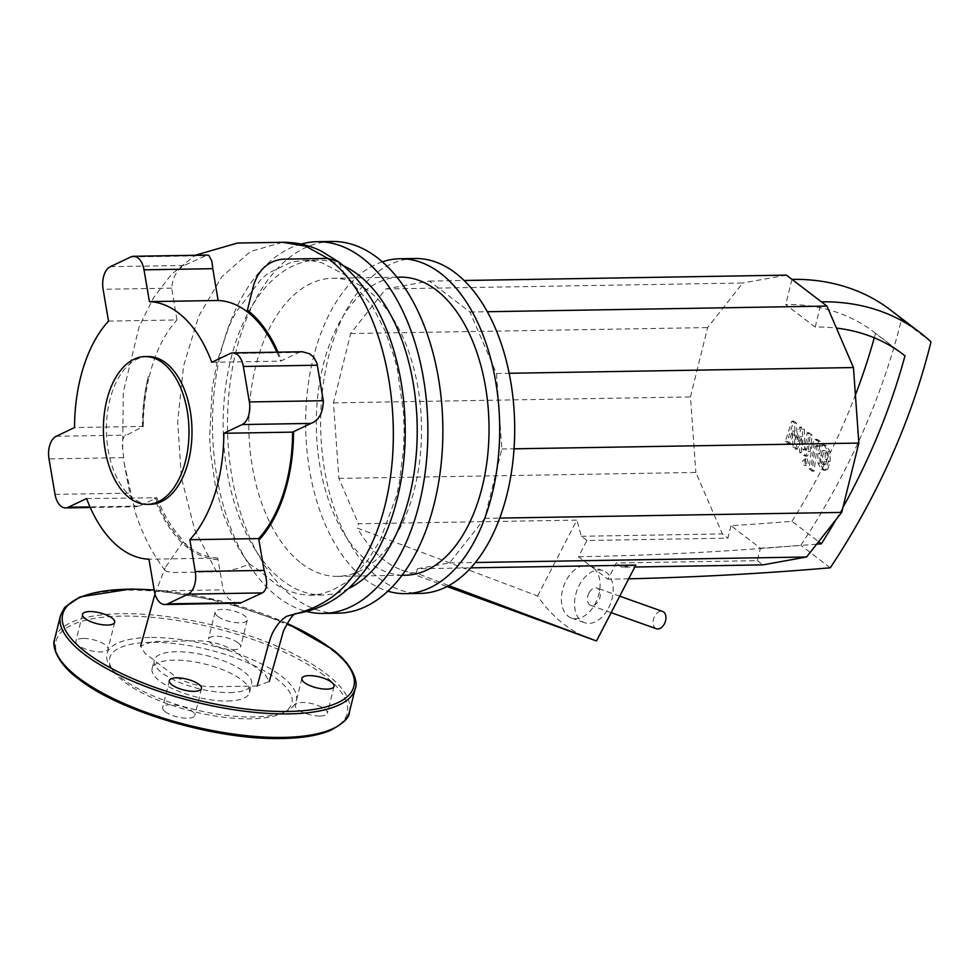 <?xml version="1.0" encoding="UTF-8"?>
<svg xmlns="http://www.w3.org/2000/svg" width="980" height="980" viewBox="0 0 980 980"><rect width="100%" height="100%" fill="white"/><g stroke="black" fill="none" stroke-linecap="round" stroke-linejoin="round"><path stroke-width="0.73" stroke-dasharray="4.9 3.68" d="M825.687 464.238L824.107 464.153L822.796 462.033L822.771 455.896L824.18 450.812L825.736 450.886L827.071 453.017L827.096 459.191L825.687 464.238L822.208 464.177L823.788 464.263L825.197 459.228L825.172 453.042L823.837 450.91L822.281 450.837L820.873 455.933L820.897 462.07L822.208 464.177L825.687 464.238M824.18 450.812L822.281 450.837L824.18 450.812M817.773 453.569L818.08 463.601L821.571 469.371L823.935 470.302L825.785 469.481L828.296 461.592L827.99 451.511L824.486 445.729L822.147 444.798L820.297 445.63L817.773 453.569L819.672 453.532L822.196 445.606L824.045 444.773L826.385 445.692L829.889 451.486L830.195 461.555L827.683 469.445L825.834 470.265L823.47 469.334L819.978 463.565L819.672 453.532M827.683 469.445L825.785 469.481M822.196 445.606L820.297 445.63M812.175 443.854L809.1 468.832L812.2 471.196L815.238 446.574L816.585 445.324L817.786 446.231L818.386 441.355L814.919 439.322L812.175 443.854L814.074 443.818L816.818 439.297L820.285 441.319L819.684 446.206L815.997 445.067L818.484 445.3L817.136 446.537L814.098 471.16L810.999 468.795L814.074 443.818M810.999 468.795L809.1 468.832M814.098 471.16L812.2 471.196M819.684 446.206L817.786 446.231M820.285 441.319L818.386 441.355M806.454 463.528L805.376 458.873L804.519 458.567L807.275 458.836L808.353 463.491L805.683 465.28L804.605 460.625L807.275 458.836L805.376 458.873L802.706 460.649L803.784 465.304L806.54 465.586L803.784 465.304L806.454 463.528M795.38 439.665L794.572 423.176L791.852 421.106L785.286 441.368L788.484 443.818L792.244 431.053L793.016 447.272L795.442 449.122L799.754 436.786L799.607 452.307L803.71 455.455L805.413 456.153L808.157 451.645L810.215 435.108L807.116 432.744L805.107 448.901L803.747 450.139L802.779 449.404L802.473 429.216L799.766 427.145L795.38 439.665L797.279 439.628L801.664 427.109L804.372 429.179L804.678 449.367L806.246 450.371L803.747 450.139L805.646 450.102L807.005 448.865L809.014 432.707L812.114 435.071L810.056 451.609L807.312 456.117L805.609 455.418L801.505 452.27L801.652 436.762L797.34 449.097L794.915 447.235L794.143 431.029L790.382 443.781L787.185 441.343L793.751 421.069L796.471 423.14L797.279 439.628M796.471 423.14L794.572 423.176M793.751 421.069L791.852 421.106M787.185 441.343L785.286 441.368M790.382 443.781L788.484 443.818M794.143 431.029L792.244 431.053M794.915 447.235L793.016 447.272M797.34 449.097L795.442 449.122M801.652 436.762L799.754 436.786M801.505 452.27L799.607 452.307M812.114 435.071L810.215 435.108M809.014 432.707L807.116 432.744M804.678 449.367L802.779 449.404M804.372 429.179L802.473 429.216M801.664 427.109L799.766 427.145M608.592 607.968A27.599 18.032 -70.4 0 0 603.116 570.715A27.599 18.032 -70.4 0 0 579.131 585.476A27.599 18.032 -70.4 0 0 584.595 622.729A27.599 18.032 -70.4 0 0 608.592 607.968M730.982 525.709L727.895 538.155L586.885 540.495L578.47 556.738L591.565 566.734A27.599 18.032 -70.4 0 0 589.997 566.048A27.599 18.032 -70.4 0 0 565.999 580.797A27.599 18.032 -70.4 0 0 571.475 618.049A27.599 18.032 -70.4 0 0 595.46 603.3A27.599 18.032 -70.4 0 0 594.823 569.221L607.931 579.229L616.334 562.998L757.356 560.646L760.443 548.2L730.982 525.709A4280.554 3172.505 127.4 0 0 791.926 521.311L818.619 541.695M591.565 566.734L594.823 569.221M874.283 337.806A550.76 408.195 127.4 0 0 875.52 333.323L901.294 353.008M875.52 333.323A230.962 171.182 127.4 0 0 873.695 331.901A230.962 171.182 127.4 0 0 785.703 304.56L815.164 327.063A230.962 171.182 -52.6 0 1 836.43 328.092M791.926 521.311A550.76 408.195 127.4 0 0 855.405 394.977M842.886 507.53A550.76 408.195 -52.6 0 1 836.124 519.461M816.646 544.194A4280.554 3172.505 -52.6 0 1 760.443 548.2M791.95 279.361L785.703 304.56M578.47 556.738A4308.154 3192.963 127.4 0 0 800.819 545.309A578.359 428.652 127.4 0 0 901.539 319.37A258.573 191.639 127.4 0 0 890.452 309.962M830.281 567.8L800.819 545.309M628.695 578.812A4308.154 3192.963 -52.6 0 1 607.931 579.229M931 341.873L901.539 319.37M815.164 327.063L821.399 301.852M757.356 560.646L762.893 564.872M635.8 565.117L621.871 567.212L634.82 567.004M621.871 567.212L616.334 562.998M590.769 639.07C569.576 631.194 551.85 616.837 537.591 595.975L357.369 528.073A147.233 85.285 -91 0 0 401.543 569.944A147.233 85.285 -91 0 0 416.292 573.067L448.754 585.575M537.591 595.975L576.877 520.123L358.447 523.761L357.369 528.073M586.885 540.495L581.348 536.28L576.877 520.123M416.292 573.067L417.358 568.743L470.743 567.861M581.348 536.28L722.37 533.929L727.895 538.155M417.358 568.743L449.575 562.937L484.696 518.359L501.858 449.012L496.468 373.49L469.959 312.02L429.436 281.076L385.765 288.953L350.644 333.531L333.482 402.878L338.884 478.399L358.447 523.761M338.884 478.399L695.861 472.458L722.37 533.929M385.765 288.953L742.742 283.012L707.621 327.59L690.459 396.937L695.861 472.458M350.644 333.531L707.621 327.59M333.482 402.878L690.459 396.937M449.575 562.937L475.337 562.508M484.696 518.359L499.702 518.101M501.858 449.012L514.035 448.816M496.468 373.49L509.184 373.282M469.959 312.02L487.366 311.726M429.436 281.076L464.153 280.5M786.413 275.135L742.742 283.012M588.956 592.974A9.2 6.015 -70.4 0 0 590.769 605.395A9.2 6.015 -70.4 0 0 598.768 600.471A9.2 6.015 -70.4 0 0 596.943 588.049A9.2 6.015 -70.4 0 0 588.956 592.974M656.416 628.768A9.2 6.015 109.6 0 1 654.591 616.346A9.2 6.015 109.6 0 1 662.59 611.422M147.956 356.536A73.892 42.801 -91 0 0 107.114 415.373A73.892 42.801 -91 0 0 132.496 497.889A73.892 42.801 -91 0 0 150.418 504.296M301.032 244.069A185.882 107.678 -91 0 0 213.138 403.466A185.882 107.678 -91 0 0 278.173 597.298A185.882 107.678 -91 0 0 306.924 611.545M332.085 241.472A185.882 107.678 -91 0 0 229.332 389.477A185.882 107.678 -91 0 0 293.179 597.041A185.882 107.678 -91 0 0 338.272 613.174M301.497 563.439A149.07 86.35 -91 0 0 337.659 576.363A149.07 86.35 -91 0 0 420.065 457.66A149.07 86.35 -91 0 0 368.86 291.195A149.07 86.35 -91 0 0 332.698 278.271A149.07 86.35 -91 0 0 250.292 396.974A149.07 86.35 -91 0 0 301.497 563.439M400.195 277.144A149.07 86.35 -91 0 0 317.79 395.846A149.07 86.35 -91 0 0 368.982 562.312A149.07 86.35 -91 0 0 405.157 575.248M382.347 261.819A167.47 97.008 -91 0 0 306.066 407.166A167.47 97.008 -91 0 0 364.829 579.119A167.47 97.008 -91 0 0 387.823 591.161M414.883 258.5A167.47 97.008 -91 0 0 322.31 391.853A167.47 97.008 -91 0 0 379.824 578.874A167.47 97.008 -91 0 0 420.457 593.39M249.141 563.757L256.037 568.13L278.259 585.918L288.536 590.989L299.365 594.174L309.214 595.24L319.995 594.149L331.485 590.609L345.083 583.014L353.645 576.13L367.108 561.246L379.958 540.727L396.435 496.027L399.203 483.434L403.576 448.803L404.127 431.212L403.576 413.144L397.476 369.84L394.56 358.19L385.005 330.579L371.775 305.123L344.923 274.865L322.114 262.873L311.714 260.692L304.364 260.337L291.746 261.991L268.422 273.114L261.538 278.675L235.678 312.534L229.136 325.948L217.732 359.55L212.244 387.713L209.659 437.068L210.59 452.797L215.294 485.259L222.84 513.324L234.477 540.887L241.362 552.818L249.141 563.757C240.529 568.265 230.239 570.936 218.295 571.781L173.068 572.528L167.127 571.622L165.081 570.421L165.926 566.575L183.701 540.813L189.275 548.923A130.389 75.534 89 0 1 154.46 497.828L156.874 497.791L138.437 506.427L135.608 506.513L133.672 504.847L129.776 493.136L124.129 463.026L122.427 445.937L122.806 439.677L124.313 436.357L143.313 426.41L74.541 427.55M343.38 265.764A167.47 97.008 -91 0 0 317.385 260.117A167.47 97.008 -91 0 0 223.183 429.179A167.47 97.008 -91 0 0 322.971 595.019A167.47 97.008 -91 0 0 347.618 589.066M238.863 603.3L235.592 602.81L228.683 598.829L225.18 594.578L223.207 589.85L217.719 558.049L148.948 559.2M86.595 498.538L154.46 497.828M108.511 321.097L176.951 319.958L171.672 288.157C172.762 277.267 176.89 269.708 184.069 265.457L207.295 255.07M143.313 426.41A128.821 74.627 89 0 1 149.217 376.786L148.384 376.149C144.562 392.282 142.798 409.175 143.092 426.827M142.406 426.839A130.389 75.534 89 0 1 148.384 376.149M156.874 497.791C164.003 515.578 172.946 529.923 183.701 540.813M211.778 362.294L280.55 361.142L298.974 352.42L302.318 351.759M276.899 352.188A128.821 74.627 89 0 1 280.55 361.142M149.217 376.786C154.987 352.91 164.224 333.96 176.951 319.958M217.719 558.049A128.821 74.627 89 0 1 155.367 497.399M217.989 559.629A130.389 75.534 89 0 1 189.275 548.923M257.177 686.012L211.95 686.772C197.347 686.331 184.865 682.68 174.538 675.845L144.93 653.231L140.63 646.114L152.745 641.557L197.96 640.798C212.574 641.239 225.045 644.877 235.384 651.725L264.98 674.338L269.279 681.443L257.177 686.012M227.556 701.019A50.151 17.015 13.9 0 0 249.484 692.639A50.151 17.015 13.9 0 0 225.817 671.018A50.151 17.015 13.9 0 0 174.048 660.153A50.151 17.015 13.9 0 0 152.121 668.544A50.151 17.015 13.9 0 0 175.788 690.153A50.151 17.015 13.9 0 0 227.556 701.019M229.639 692.615A50.151 17.015 13.9 0 0 251.566 684.236A50.151 17.015 13.9 0 0 227.887 662.615A50.151 17.015 13.9 0 0 176.118 651.749A50.151 17.015 13.9 0 0 154.203 660.14A50.151 17.015 13.9 0 0 177.87 681.749A50.151 17.015 13.9 0 0 229.639 692.615M149.585 637.49A97.535 33.099 13.9 0 0 110.458 666.964A97.535 33.099 13.9 0 0 253.673 716.968A97.535 33.099 13.9 0 0 287.067 710.672A97.535 33.099 13.9 0 0 264.429 665.383A97.535 33.099 13.9 0 0 149.585 637.49M150.724 642.341A93.86 31.85 13.9 0 0 113.068 670.712A93.86 31.85 13.9 0 0 250.88 718.83A93.86 31.85 13.9 0 0 283.012 712.766A93.86 31.85 13.9 0 0 261.219 669.193A93.86 31.85 13.9 0 0 150.724 642.341M165.24 711.701A16.562 5.623 13.9 0 0 182.696 717.923A16.562 5.623 13.9 0 0 194.824 715.449A16.562 5.623 13.9 0 0 192.239 711.247A16.562 5.623 13.9 0 0 174.783 705.012A16.562 5.623 13.9 0 0 162.668 707.486A16.562 5.623 13.9 0 0 165.24 711.701M320.154 716.013A16.562 5.623 13.9 0 0 327.394 713.244A16.562 5.623 13.9 0 0 319.578 706.102A16.562 5.623 13.9 0 0 302.477 702.513A16.562 5.623 13.9 0 0 295.237 705.282A16.562 5.623 13.9 0 0 303.053 712.423A16.562 5.623 13.9 0 0 320.154 716.013M238.018 642.758A16.562 5.623 13.9 0 0 220.561 636.535A16.562 5.623 13.9 0 0 208.446 639.009A16.562 5.623 13.9 0 0 211.019 643.211A16.562 5.623 13.9 0 0 228.487 649.434A16.562 5.623 13.9 0 0 240.602 646.959A16.562 5.623 13.9 0 0 238.018 642.758M217.683 616.322A16.562 5.623 -166.1 0 1 215.098 612.12A16.562 5.623 -166.1 0 1 227.213 609.646A16.562 5.623 -166.1 0 1 244.682 615.869A16.562 5.623 -166.1 0 1 247.254 620.071A16.562 5.623 -166.1 0 1 235.139 622.545A16.562 5.623 -166.1 0 1 217.683 616.322M83.116 638.446A16.562 5.623 13.9 0 0 75.864 641.214A16.562 5.623 13.9 0 0 83.692 648.356A16.562 5.623 13.9 0 0 100.781 651.945A16.562 5.623 13.9 0 0 108.021 649.164A16.562 5.623 13.9 0 0 100.205 642.035A16.562 5.623 13.9 0 0 83.116 638.446M827.096 459.191L825.197 459.228M827.071 453.017L825.172 453.042M822.771 455.896L820.873 455.933M822.796 462.033L820.897 462.07M819.978 463.565L818.08 463.601M823.47 469.334L821.571 469.371M830.195 461.555L828.296 461.592M829.889 451.486L827.99 451.511M826.385 445.692L824.486 445.729M817.136 446.537L815.238 446.574M818.52 439.983L816.622 440.008M805.609 455.418L803.71 455.455M810.056 451.609L808.157 451.645M807.005 448.865L805.107 448.901M216.629 571.867L194.665 529.58L181.374 477.664L177.674 421.437L183.566 366.018L198.646 316.332L221.664 276.936L250.5 251.48L282.559 242.293M344.923 274.865L338.431 261.746M154.35 591.001L223.207 589.85M139.283 506.072L89.976 506.893M55.027 494.373L129.776 493.136M123.48 457.636L49 458.885M56.215 436.272L125.856 435.108M171.672 288.157L103.108 289.296M110.324 266.683L184.069 265.457M204.612 255.719L130.781 256.956M298.974 352.42L230.104 353.572M278.014 352.163A130.389 75.534 89 0 1 281.456 360.714M287.103 623.488A149.989 50.899 13.9 0 0 154.191 590.046M355.25 688.499A151.827 51.524 13.9 0 0 331.608 649.961A151.827 51.524 13.9 0 0 126.861 590.156A151.827 51.524 13.9 0 0 60.491 615.55M349.431 712.019A151.827 51.524 13.9 0 0 325.789 673.481A151.827 51.524 13.9 0 0 121.042 613.688A151.827 51.524 13.9 0 0 54.66 639.07M323.878 675.196A149.989 50.899 13.9 0 0 121.606 616.114A149.989 50.899 13.9 0 0 79.392 679.263A149.989 50.899 13.9 0 0 281.664 738.344A149.989 50.899 13.9 0 0 323.878 675.196M825.025 464.52L823.127 464.545M824.854 450.518L822.955 450.555M823.935 470.302L825.834 470.265M822.147 444.798L824.045 444.773M814.919 439.322L816.818 439.297M805.413 456.153L807.312 456.117M589.997 566.048L603.116 570.715M873.695 331.901L903.156 354.405M571.475 618.049L584.595 622.729M401.543 569.944L446.954 586.53M611.165 612.659L590.769 605.395M619.715 596.159L596.943 588.049M401.971 575.297L337.659 576.363M317.385 260.117L304.364 260.337M322.971 595.019L310.084 595.227M397.01 277.205L332.698 278.271M90.246 507.505L136.869 506.721M155.012 593.929L165.13 567.971M165.081 570.421C152.647 554.178 142.774 534.982 135.436 512.822L124.129 463.026M122.647 449.342L123.321 392.049L139.197 326.438L153.407 297.981L171.5 274.314L195.228 255.266M249.484 692.639L251.566 684.236M287.165 623.366L222.203 601.242L154.166 589.911M113.068 670.712L110.458 666.964M201.476 688.56L194.824 715.449M334.045 686.355L327.394 713.244M215.098 612.12L208.446 639.009M82.528 614.325L75.864 641.214M114.685 622.288L108.021 649.164M247.254 620.071L240.602 646.959M301.889 678.393L295.237 705.282M169.32 680.598L162.668 707.486M283.012 712.766L287.067 710.672M152.121 668.544L154.203 660.14"/><path stroke-width="1.47" d="M901.294 353.008L904.981 355.826A550.76 408.195 -52.6 0 1 842.886 507.53M836.43 328.092A230.962 171.182 -52.6 0 1 903.156 354.405A230.962 171.182 -52.6 0 1 904.981 355.826M818.619 541.695L821.387 543.814A4280.554 3172.505 -52.6 0 1 816.646 544.194M855.405 394.977A550.76 408.195 127.4 0 0 874.283 337.806M836.124 519.461A550.76 408.195 -52.6 0 1 821.387 543.814M634.82 567.004L762.893 564.872L806.564 556.995L841.685 512.418L858.848 443.07L853.445 367.549L826.936 306.079L821.399 301.852A258.573 191.639 -52.6 0 1 919.902 332.465L890.452 309.962A258.573 191.639 127.4 0 0 791.95 279.361L786.413 275.135L464.153 280.5M919.902 332.465A258.573 191.639 -52.6 0 1 931 341.873A578.359 428.652 -52.6 0 1 830.281 567.8A4308.154 3192.963 -52.6 0 1 628.695 578.812M448.754 585.575L596.502 640.969L446.954 586.53M470.743 567.861L635.8 565.117L596.502 640.969M475.337 562.508L806.564 556.995M499.702 518.101L841.685 512.418M514.035 448.816L858.848 443.07M509.184 373.282L853.445 367.549M487.366 311.726L826.936 306.079M619.715 596.159L662.59 611.422A9.2 6.015 109.6 0 1 664.403 623.844A9.2 6.015 109.6 0 1 656.416 628.768L611.165 612.659M129.495 497.938A73.892 42.801 -91 0 0 147.417 504.345A73.892 42.801 -91 0 0 188.27 445.508A73.892 42.801 -91 0 0 162.888 362.992A73.892 42.801 -91 0 0 144.954 356.585A73.892 42.801 -91 0 0 104.113 415.422A73.892 42.801 -91 0 0 129.495 497.938M147.417 504.345L150.418 504.296A73.892 42.801 -91 0 0 191.259 445.459A73.892 42.801 -91 0 0 165.889 362.943A73.892 42.801 -91 0 0 147.956 356.536L144.954 356.585M306.924 611.545A185.882 107.678 -91 0 0 323.277 613.419A185.882 107.678 -91 0 0 426.031 465.414A185.882 107.678 -91 0 0 362.184 257.838A185.882 107.678 -91 0 0 317.079 241.717A185.882 107.678 -91 0 0 301.032 244.069M323.277 613.419L338.272 613.174A185.882 107.678 -91 0 0 441.024 465.157A185.882 107.678 -91 0 0 377.178 257.593A185.882 107.678 -91 0 0 332.085 241.472L317.079 241.717M401.971 575.297L405.157 575.248A149.07 86.35 -91 0 0 487.562 456.545A149.07 86.35 -91 0 0 436.357 290.08A149.07 86.35 -91 0 0 400.195 277.144L397.01 277.205M387.823 591.161A167.47 97.008 -91 0 0 405.463 593.647A167.47 97.008 -91 0 0 498.036 460.294A167.47 97.008 -91 0 0 440.522 273.273A167.47 97.008 -91 0 0 399.889 258.745A167.47 97.008 -91 0 0 382.347 261.819M405.463 593.647L420.457 593.39A167.47 97.008 -91 0 0 513.042 460.037A167.47 97.008 -91 0 0 455.516 273.028A167.47 97.008 -91 0 0 414.883 258.5L399.889 258.745M347.618 589.066A167.47 97.008 -91 0 0 417.064 440.29A167.47 97.008 -91 0 0 358.019 274.645A167.47 97.008 -91 0 0 343.38 265.764M264.159 570.397L195.265 571.536L189.863 539.735L258.634 538.596L264.159 570.397C267.908 582.365 267.295 589.874 262.309 592.912L240.272 603.141L164.885 604.538A18.399 10.658 89 0 1 154.35 591.001L148.948 559.2A128.821 74.627 -91 0 1 86.595 498.538L68.269 507.26A18.399 10.658 89 0 1 65.562 507.91A18.399 10.658 89 0 1 55.027 494.373L49 458.885A18.399 10.658 89 0 1 56.215 436.272L74.541 427.55A128.821 74.627 -91 0 1 108.511 321.097L103.108 289.296A18.399 10.658 89 0 1 110.324 266.683L130.781 256.956A18.399 10.658 89 0 1 133.488 256.295A18.399 10.658 89 0 1 144.023 269.831L212.807 268.692L218.124 300.493L149.426 301.632L144.023 269.831M195.265 571.536A18.399 10.658 89 0 1 188.062 594.149L262.309 592.912M241.644 602.651L167.605 603.876A18.399 10.658 89 0 1 164.885 604.538M167.605 603.876L188.062 594.149M133.488 256.295L207.295 255.07L208.826 255.364L211.79 260.95L212.807 268.692M149.426 301.632A128.821 74.627 -91 0 1 211.778 362.294L230.104 353.572A18.399 10.658 89 0 1 232.811 352.923L302.318 351.759L309.496 353.731L313.87 357.296L316.969 363.262L323.327 400.722C323.008 412.837 318.916 420.396 311.028 423.409L293.51 431.702A130.389 75.534 89 0 1 258.904 540.164M293.51 431.702L292.604 432.131A128.821 74.627 89 0 1 258.634 538.596M189.863 539.735A128.821 74.627 -91 0 0 223.832 433.283L242.158 424.56L311.028 423.409M323.327 400.722L249.373 401.947A18.399 10.658 89 0 1 242.158 424.56M249.373 401.947L243.346 366.459L317.287 365.221M232.811 352.923A18.399 10.658 89 0 1 243.346 366.459M292.604 432.131L223.832 433.283M218.124 300.493C228.193 300.909 237.846 304.621 247.07 311.64A128.821 74.627 89 0 1 276.899 352.188M198.891 684.359A16.562 5.623 -166.1 0 1 201.476 688.56A16.562 5.623 -166.1 0 1 189.348 691.035A16.562 5.623 -166.1 0 1 171.892 684.812A16.562 5.623 -166.1 0 1 169.32 680.598A16.562 5.623 -166.1 0 1 181.435 678.123A16.562 5.623 -166.1 0 1 198.891 684.359M309.129 675.624A16.562 5.623 -166.1 0 1 326.23 679.214A16.562 5.623 -166.1 0 1 334.045 686.355A16.562 5.623 -166.1 0 1 326.805 689.124A16.562 5.623 -166.1 0 1 309.704 685.535A16.562 5.623 -166.1 0 1 301.889 678.393A16.562 5.623 -166.1 0 1 309.129 675.624M107.445 625.056A16.562 5.623 -166.1 0 1 90.344 621.467A16.562 5.623 -166.1 0 1 82.528 614.325A16.562 5.623 -166.1 0 1 89.768 611.557A16.562 5.623 -166.1 0 1 106.857 615.146A16.562 5.623 -166.1 0 1 114.685 622.288A16.562 5.623 -166.1 0 1 107.445 625.056M821.399 301.852L791.95 279.361M282.559 242.293L305.711 246.176L327.798 258.414C395.528 306.556 417.75 474.063 360.959 563.598C333.274 613.358 287.495 613.358 285.131 617.363C279.839 621.185 275.49 626.771 272.06 634.109C268.9 640.553 262.175 668.728 257.177 686.012M338.431 261.746L327.798 258.414L282.571 259.161C268.471 260.901 258.843 269.463 253.698 284.874L247.425 310.207A130.389 75.534 89 0 1 278.014 352.163M89.976 506.893L68.269 507.26M247.425 310.207L247.07 311.64M154.191 590.046A149.989 50.899 13.9 0 0 86.044 652.374A149.989 50.899 13.9 0 0 288.316 711.456A149.989 50.899 13.9 0 0 330.53 648.307A149.989 50.899 13.9 0 0 287.103 623.488M154.166 589.911L130.499 589.041L80.029 596.93L64.705 607.355L60.491 615.55A151.827 51.524 13.9 0 0 84.133 654.077A151.827 51.524 13.9 0 0 288.88 713.881A151.827 51.524 13.9 0 0 355.25 688.499C358.435 682.864 353.216 664.281 331.228 648.527L287.165 623.366M349.431 712.019C349.713 717.47 343.196 723.669 329.893 730.639C317.312 735.76 300.493 738.381 279.41 738.528C214.73 739.68 119.67 711.554 78.682 679.042C58.102 664.269 51.377 646.445 54.66 639.07A151.827 51.524 13.9 0 0 78.302 677.609A151.827 51.524 13.9 0 0 283.061 737.413A151.827 51.524 13.9 0 0 349.431 712.019L355.25 688.499M195.228 255.266L237.442 243.04L282.742 242.293C296.046 242.146 308.81 245.037 321.024 250.966L338.37 261.697C378.562 292.138 403.062 355.25 405.034 422.074C407.239 479.637 390.763 544.647 355.054 581.912C338.884 599.246 319.517 609.756 296.94 613.443L296.058 613.541C293.522 613.517 289.333 619.336 283.453 631.01L269.279 681.443M65.562 507.91L90.246 507.505M140.63 646.114L155.012 593.929M54.66 639.07L60.491 615.55"/></g></svg>
